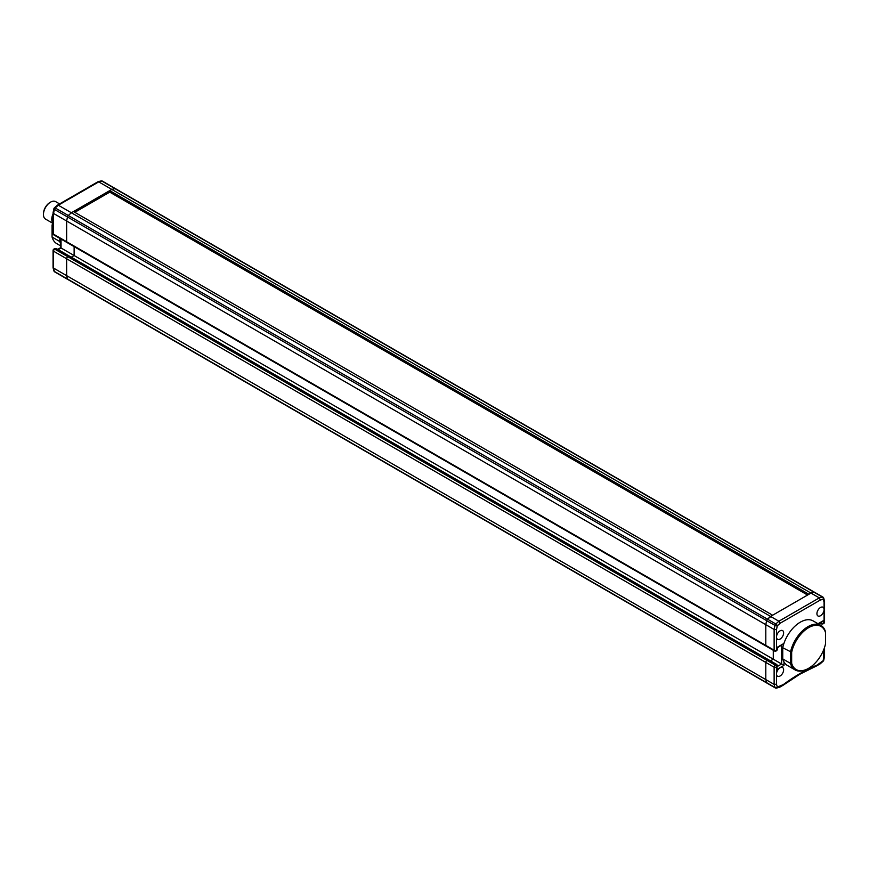 <?xml version="1.0" encoding="UTF-8"?>
<svg xmlns="http://www.w3.org/2000/svg" width="869" height="869" viewBox="0 0 869 869"><rect width="100%" height="100%" fill="white"/><g stroke="black" fill="none" stroke-linecap="round" stroke-linejoin="round"><path stroke-width="1.3" d="M56.409 248.871L54.747 249.142A1.684 0.967 120 0 0 53.552 251.206L53.552 268.369L54.389 271.454A1.684 0.967 120 0 0 54.693 271.899L67.771 279.449A1.684 0.967 -60 0 0 68.303 279.492A1.684 0.967 -60 0 1 67.771 279.449A1.684 0.967 -60 0 1 67.467 279.003L66.641 275.918L66.641 258.756A1.684 0.967 -60 0 1 67.825 256.703L69.487 256.42M783.99 661.95L783.99 665.372L776.973 669.423L776.506 667.218L776.506 673.953A5.04 2.911 120 0 0 777.549 676.256A5.04 2.911 120 0 0 780.069 676.006A5.04 2.911 120 0 0 783.36 671.563A5.04 2.911 120 0 0 782.589 667.522A5.04 2.911 120 0 0 780.069 667.772A5.04 2.911 120 0 0 776.506 673.953L776.506 684.207L777.288 687.14A1.684 1.184 165 0 1 774.952 687.477L766.632 682.665A1.684 0.967 120 0 0 766.936 683.099L67.771 279.449A1.684 0.967 -60 0 1 67.467 279.003L54.389 271.454A1.684 1.184 165 0 1 53.911 270.878L53.085 267.815L765.795 679.58L766.632 682.665A1.684 0.967 120 0 0 766.936 683.099A1.684 0.967 120 0 0 767.468 683.153M61.047 239.073L61.047 247.98L74.126 255.529L74.126 246.622L74.126 255.529L773.291 659.191L770.445 660.831L773.291 659.191L773.291 650.284L773.291 659.191L781.611 663.992L781.611 645.341M71.28 257.17L74.126 255.529L71.28 257.17M67.825 242.418A1.684 0.967 -60 0 1 66.989 242.505A1.684 0.967 -60 0 1 66.641 241.734L66.641 220.998L67.467 216.957A1.684 0.967 -60 0 1 68.303 215.501L71.388 212.764L111.819 189.42L114.904 188.595A1.684 0.967 -60 0 1 115.447 188.638L814.601 592.3A1.684 0.967 120 0 0 814.068 592.256L810.983 593.082L770.553 616.425L767.468 619.162A1.684 0.967 120 0 0 766.632 620.618L765.795 624.659L765.795 645.395A1.684 0.967 120 0 0 766.143 646.156A1.684 0.967 120 0 0 766.99 646.08M57.452 205.149L54.421 207.843A1.684 0.684 48.4 0 0 54.345 208.408A1.684 0.684 11.6 0 0 53.889 208.756A1.684 0.684 11.6 0 0 54.389 209.407L53.552 213.448L66.641 220.998L66.641 241.734L765.795 645.395A1.684 0.967 120 0 0 766.143 646.156L774.475 650.968A1.684 0.967 -60 0 1 774.127 650.197L765.795 645.395L765.795 624.659L766.632 620.618L67.467 216.957A1.684 0.967 -60 0 1 68.303 215.501L71.388 212.764L778.885 621.226L819.304 597.883L810.983 593.082L808.909 594.277L109.744 190.626L111.819 189.42L810.983 593.082L814.068 592.256L114.904 188.595A1.684 0.967 -60 0 1 115.447 188.638L102.357 181.089A1.684 0.967 120 0 0 101.825 181.045L114.904 188.595L111.819 189.42L98.74 181.871L58.31 205.214L71.388 212.764L73.474 211.558L772.639 615.219L767.468 619.162A1.684 0.967 120 0 0 766.632 620.618L774.952 625.419A1.684 0.967 -60 0 1 775.789 623.964L55.225 207.952A1.684 0.967 120 0 0 54.389 209.407L67.467 216.957L66.641 220.998L765.795 624.659L774.127 629.46L774.952 625.419A1.684 0.684 -168.4 0 0 777.288 625.799L776.506 629.645L774.127 629.46L774.127 650.197A1.684 0.967 180 0 0 776.506 650.197L776.386 650.262M53.552 213.448L53.552 234.185L66.641 241.734A1.684 0.967 -60 0 0 66.989 242.505L766.143 646.156M58.31 205.214L55.225 207.952A1.684 0.684 48.4 0 0 54.421 207.843A1.684 1.684 0 0 0 53.889 208.756L53.074 212.731M97.393 182.642L98.74 181.871L98.023 181.74L101.086 180.926A1.684 1.184 75 0 1 101.825 181.045L98.74 181.871M54.03 249.555L55.812 248.534L53.911 249.066A1.684 1.684 0 0 0 53.063 250.522L53.063 267.63M53.552 268.369L53.552 266.816M53.911 270.878L53.911 270.878A1.684 1.684 0 0 0 54.693 271.899M53.063 222.16A25.733 14.849 120 0 0 52.075 225.886L53.063 226.461M53.063 221.628A24.886 14.371 -60 0 0 52.075 225.299L52.075 237.052L59.798 241.517L59.798 238.356M52.075 237.052A25.733 14.849 120 0 0 56.746 243.624L60.558 245.829M60.558 243.602A25.733 14.849 -60 0 1 59.798 241.517M53.063 217.902A9.244 5.344 120 0 0 53.063 220.552M52.694 222.812A10.091 5.822 -60 0 1 53.063 213.817M43.461 214.122A9.244 5.344 -60 0 1 43.45 213.796A9.244 5.344 -60 0 1 49.989 202.466L50.587 202.119A10.091 5.822 120 0 0 43.45 214.48A10.091 5.822 120 0 0 45.536 219.097L52.596 223.17M59.592 203.911L55.627 201.619A10.091 5.822 120 0 0 50.587 202.119L49.989 202.466M823.301 623.573A1.684 0.967 -120 0 0 823.714 623.507L821.802 624.04L824.062 622.736L824.062 609.56A5.04 2.911 120 0 0 823.019 607.246A5.04 2.911 120 0 0 820.499 607.496A5.04 2.911 120 0 0 817.197 611.939A5.04 2.911 120 0 0 817.979 615.98A5.04 2.911 120 0 0 820.499 615.73A5.04 2.911 120 0 0 824.062 609.56L824.062 602.184L823.28 599.252L820.336 600.034L819.304 597.883L822.4 597.057L814.068 592.256A1.684 0.967 120 0 1 814.601 592.3L822.932 597.101A1.684 0.967 -60 0 1 823.236 597.546A1.684 1.184 165 0 1 823.714 598.122L823.714 598.122A1.684 1.184 165 0 1 823.28 599.252A1.684 1.184 75 0 0 822.4 597.057A1.684 0.967 -60 0 1 822.932 597.101A1.684 1.684 0 0 1 823.714 598.122L824.529 601.185M780.069 639.073A5.04 2.911 120 0 0 783.36 634.631A5.04 2.911 120 0 0 782.589 630.59A5.04 2.911 120 0 0 780.069 630.84A5.04 2.911 120 0 0 776.506 637.02A5.04 2.911 120 0 0 777.549 639.323A5.04 2.911 120 0 0 780.069 639.073M779.591 687.26L776.538 688.074A1.684 1.184 75 0 1 775.789 687.955A1.684 0.967 -60 0 1 775.257 687.911A1.684 1.684 0 0 0 776.538 688.074A1.684 1.184 75 0 0 777.288 687.14L783.425 684.511A169.835 98.056 -60 0 1 800.284 673.399A169.835 98.056 -60 0 1 817.142 665.046L823.28 660.592L824.062 648.785M768.652 660.082L766.99 660.353A1.684 0.967 120 0 0 765.795 662.417L765.795 679.58L774.127 684.381L774.127 667.218L765.795 662.417L765.795 679.58L766.632 682.665L67.467 279.003L66.641 275.918L66.641 258.756A1.684 0.967 -60 0 1 67.825 256.703L69.314 256.04L768.478 659.701L55.812 248.534M780.221 623.192L778.885 621.226L775.789 623.964A1.684 0.684 -131.6 0 1 777.288 625.799L780.221 623.192L820.336 600.034M824.062 600.631L824.062 602.184L824.062 600.631M821.802 624.04L821.205 623.703L823.584 623.008L823.584 620.542L818.533 624.029M783.925 643.44L776.973 647.448L776.973 649.23M783.871 643.592L777.473 647.731L777.473 649.719L776.158 650.968A1.684 0.967 60 0 0 776.506 650.197L776.506 629.645M783.99 665.372L781.611 663.992L777.473 666.393M776.973 669.423L776.973 664.883L776.973 666.947L776.386 664.546L768.055 659.734L766.99 660.353A1.684 0.967 120 0 0 765.795 662.417L53.552 251.206A1.684 0.967 180 0 1 53.063 250.522M824.062 655.552L824.062 656.747L824.062 655.552M823.736 660.244A1.684 0.684 -168.4 0 1 823.28 660.592A1.684 0.684 -131.6 0 1 823.204 661.157A1.684 1.684 0 0 0 823.736 660.244L824.551 656.269M776.506 684.207L774.127 684.381L774.952 687.477A1.684 0.967 -60 0 0 775.257 687.911L766.936 683.099M819.304 663.786L820.336 663.188L819.304 663.786M780.221 686.358L778.885 687.129L780.221 686.358M791.659 652.293A24.886 14.371 -60 0 1 808.604 627.679A24.886 14.371 -60 0 1 825.55 632.73L825.55 643.701A24.886 14.371 -60 0 1 808.604 668.315A24.886 14.371 -60 0 1 791.659 663.275L791.659 652.293L782.741 647.742A25.733 14.849 -60 0 1 800.284 622.182A25.733 14.849 -60 0 1 813.145 620.911L820.879 625.376A25.733 14.849 120 0 0 808.007 626.647A25.733 14.849 120 0 0 790.475 652.195L790.475 663.362L782.741 658.898L782.741 647.742M825.55 632.73L825.55 631.948A25.733 14.849 120 0 0 820.879 625.376M791.659 663.275L790.475 663.362A25.733 14.849 120 0 0 795.146 669.934L787.423 665.48A25.733 14.849 -60 0 1 782.741 658.898M795.146 669.934A25.733 14.849 120 0 0 808.007 668.663A25.733 14.849 120 0 0 808.311 668.489M807.594 595.037L109.744 192.136L74.777 212.318M109.744 192.136L109.744 190.626M53.911 249.066A1.684 0.967 -120 0 1 54.747 249.142L775.311 665.165L776.973 664.883M54.801 248.545L56.235 248.491L69.314 256.04M61.047 247.98L58.201 249.62M53.063 212.818L53.063 233.489A1.684 0.967 180 0 0 53.552 234.185A1.684 0.967 120 0 0 53.911 234.956L66.989 242.505M821.205 622.486L821.205 623.703L820.151 623.095M822.824 624.029L819.912 623.236M775.311 650.881A1.684 0.967 -60 0 1 774.475 650.968A1.684 1.684 0 0 0 776.158 650.968M774.127 667.218A1.684 0.967 -60 0 1 775.311 665.165A1.684 0.967 -120 0 1 776.506 667.218A1.684 0.967 180 0 1 774.127 667.218M818.044 623.736L823.584 620.542M824.562 622.052A1.684 0.967 180 0 1 824.062 622.736A1.684 0.967 -120 0 1 823.714 623.507A1.684 1.684 0 0 0 824.562 622.052L824.562 601.37M53.063 233.489A1.684 1.684 0 0 0 53.911 234.956M97.849 181.817L57.517 205.106M102.357 181.089A1.684 1.684 0 0 0 101.086 180.926M60.558 238.79L60.558 247.698L57.712 249.338M43.45 213.796L43.45 214.48M783.186 685.206L799.936 674.17L816.654 665.882M777.473 665.773L776.799 664.503L768.478 659.701M824.562 647.372L824.562 656.182M823.204 661.157L820.173 663.851M820.097 663.894L816.73 665.85M783.132 685.239L779.765 687.183M808.604 668.315L808.007 668.663"/></g></svg>
